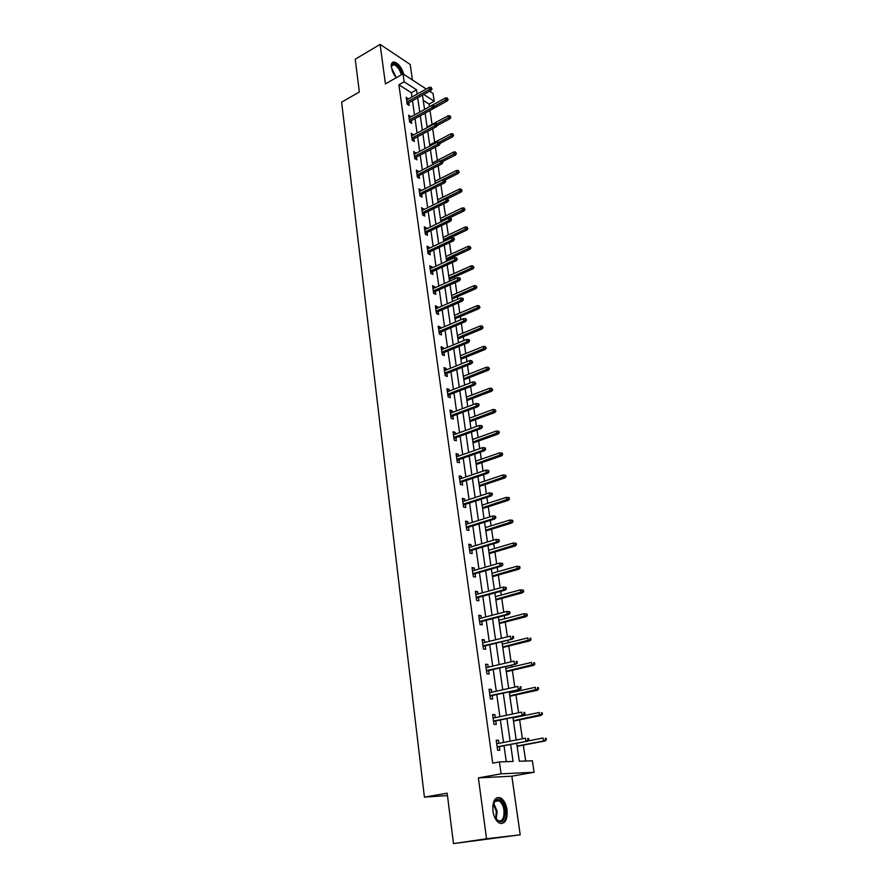 <?xml version="1.0" encoding="UTF-8"?>
<svg xmlns="http://www.w3.org/2000/svg" width="888" height="888" viewBox="0 0 888 888"><rect width="100%" height="100%" fill="white"/><g stroke="black" fill="none" stroke-linecap="round" stroke-linejoin="round"><path stroke-width="1.33" d="M507.07 809.823C506.116 804.084 504.051 800.144 500.888 798.023C495.127 796.325 492.463 800.676 492.918 811.066C493.85 816.805 495.893 820.745 499.034 822.91C504.917 824.63 507.592 820.268 507.07 809.823M403.807 74.359C401.631 67.433 398.39 63.314 394.072 61.994C391.874 62.005 390.964 63.781 391.331 67.333L396.259 77.711M516.705 743.289L519.314 761.238L532.389 760.794L534.099 772.26L501.076 773.825L499.411 761.915L513.075 761.449L510.633 744.455M511.843 776.19L478.388 777.888L486.535 838.749L453.468 843.6L520.213 834.809L511.843 776.19L534.099 772.26M412.409 79.976L410.189 64.458L380.131 44.4L385.425 83.905L403.019 73.848L426.262 89.033M429.592 91.209L433.055 93.473L434.221 101.243L423.72 94.461M429.448 106.715L429.059 104.063L434.221 101.243M525.674 761.016L523.343 745.143M522.399 738.783L519.624 719.868M518.581 712.764L515.95 694.916M515.473 691.663L515.295 690.453M514.807 687.101L512.332 670.307M511.854 667.032L511.577 665.168M511.077 661.793L508.757 646.02M508.28 642.723L507.914 640.226M507.403 636.818L505.239 622.044M504.75 618.725L504.284 615.617M503.785 612.187L501.753 598.379M501.265 595.049L500.721 591.33M500.21 587.889L498.323 575.024M497.824 571.672L497.191 567.377M496.692 563.913L494.927 551.97M494.438 548.606L493.717 543.734M493.206 540.248L491.586 529.215M491.086 525.829L490.287 520.401M489.776 516.905L488.278 506.737M487.778 503.33L486.901 497.369M486.38 493.861L485.015 484.548M484.515 481.13L483.56 474.636M483.039 471.106L481.796 462.637M481.285 459.196L480.253 452.192M479.731 448.651L478.61 440.992M478.099 437.551L477 430.047M476.479 426.484L475.469 419.624M474.958 416.161L473.781 408.169M473.26 404.595L472.361 398.512M471.85 395.038L470.607 386.569M470.074 382.983L469.297 377.655M468.786 374.17L467.465 365.246M466.944 361.649L466.267 357.054M465.756 353.557L464.369 344.189M463.847 340.581L463.27 336.707M462.759 333.2L461.316 323.387M460.783 319.769L460.317 316.594M459.795 313.076L458.297 302.841M457.753 299.212L457.398 296.725M456.876 293.195L455.311 282.551M454.767 278.899L454.501 277.089M453.99 273.56L452.358 262.493M451.826 258.841L451.648 257.687M451.126 254.146L449.45 242.69M448.307 234.954L446.564 223.121M445.521 215.995L443.723 203.785M442.768 197.258L440.914 184.682M440.037 178.732L438.139 165.801M437.351 160.417L435.398 147.142M434.687 142.313L432.678 128.705M432.056 124.42L430.003 110.478M486.535 838.749L520.213 834.809M453.468 843.6L447.164 793.184L424.42 797.135L341.625 102.175L359.351 91.986L355.244 59.196L380.131 44.4M424.42 797.135L447.463 795.581M429.059 104.063L423.232 100.333M425.452 115.595L425.141 113.109M427.028 126.451L427.172 127.028M428.027 133.278L427.794 131.302M429.614 144.256L429.77 144.899M430.625 151.16L430.469 149.717M432.234 162.26L432.389 162.97M433.255 169.242L433.178 168.343M434.887 180.475L435.053 181.241M437.562 198.901L437.74 199.733M440.27 217.538L440.459 218.437M443.012 236.397L443.212 237.362M445.787 255.467L445.998 256.51M446.675 261.205L446.509 260.051M448.595 274.769L448.806 275.879M449.583 281.219L449.328 279.409M451.426 294.294L451.659 295.482M452.536 301.476L452.17 299.001M454.301 314.063L454.545 315.318M455.422 321.722L455.056 318.836M457.209 334.066L457.464 335.398M458.341 341.813L457.975 338.894M460.151 354.301L460.417 355.711M461.294 362.149L460.928 359.207M463.136 374.791L463.403 376.279M464.291 382.728L463.913 379.764M466.211 395.549L466.433 397.103M467.31 403.563L466.944 400.566M469.197 416.516L469.497 418.181M470.385 424.653L469.996 421.634M472.349 437.784L472.605 439.516M473.482 446.009L473.104 442.957M475.413 459.285L475.746 461.116M476.623 467.632L476.246 464.546M478.577 481.063L478.921 482.994M479.809 489.521L479.42 486.402M481.784 503.13L482.14 505.15M483.028 511.688L482.639 508.547M485.103 525.485L485.403 527.583M486.291 534.132L485.891 530.957M488.389 548.107L488.711 550.305M489.599 556.865L489.199 553.668M491.652 571.006L492.052 573.315M492.951 579.897L492.54 576.667M495.027 594.216L495.449 596.625M496.337 603.23L495.926 599.955M498.446 617.726L498.878 620.246M499.778 626.861L499.356 623.554M503.252 650.793L502.83 647.463M502.353 644.177L501.998 641.691M506.782 675.058L506.36 671.694M505.883 668.42L505.616 666.566M510.356 699.633L509.923 696.236M509.457 692.984L509.279 691.785M513.974 724.553L513.542 721.112M517.649 749.794L517.205 746.32M411.954 96.992L411.355 92.741L398.912 84.771L492.707 763.158L499.411 761.915M506.282 761.682L504.018 745.731M503.552 742.457L500.366 719.968M499.889 716.66L496.758 694.549M496.281 691.219L493.195 669.474M492.718 666.122L489.688 644.732M489.21 641.358L486.224 620.324M485.736 616.927L482.806 596.236M482.317 592.829L479.431 572.471M478.943 569.03L476.101 549.006M475.613 545.554L472.816 525.851M472.327 522.388L469.574 502.997M469.075 499.511L466.367 480.43M465.878 476.934L463.214 458.153M462.715 454.645L460.084 436.163M459.584 432.634L457.009 414.441M456.499 410.9L453.968 392.996M453.457 389.432L450.96 371.817M450.449 368.243L447.985 350.893M447.485 347.308L445.055 330.236M444.544 326.64L442.157 309.823M441.647 306.216L439.294 289.666M438.783 286.036L436.474 269.741M435.953 266.111L433.677 250.061M433.166 246.42L430.924 230.603M430.403 226.962L428.194 211.388M427.672 207.737L425.496 192.396M424.975 188.733L422.832 173.626M422.311 169.952L420.202 155.078M419.68 151.393L417.593 136.73M417.071 133.045L415.029 118.604M414.496 114.918L412.487 100.688M408.302 99.012L406.171 97.28L407.126 104.129L409.202 105.428L408.824 102.708M410.822 116.916L408.669 115.151L409.646 122.078L411.732 123.343L411.344 120.613M413.375 135.032L411.211 133.222L412.187 140.226L414.274 141.47L413.886 138.706M415.95 153.347L413.764 151.504L414.763 158.597L416.849 159.807L416.461 157.021M418.559 171.883L416.361 170.008L417.36 177.178L419.469 178.355L419.069 175.547M421.19 190.631L418.981 188.722L419.991 195.982L422.1 197.125L421.7 194.294M423.865 209.601L421.634 207.659L422.655 214.996L424.775 216.106L424.375 213.253M426.562 228.804L426.429 227.905L424.309 226.817L425.352 234.254L427.472 235.32L427.073 232.445M429.293 248.229L429.159 247.264L427.028 246.209L428.083 253.724L430.214 254.767L429.803 251.87M432.056 267.899L431.912 266.844L429.781 265.834L430.846 273.437L432.978 274.436L432.567 271.517M434.854 287.801L434.698 286.669L432.556 285.692L433.633 293.395L435.775 294.361L435.364 291.408M437.684 307.936L437.518 306.726L435.375 305.794L436.463 313.586L438.617 314.519L438.195 311.544M440.559 328.327L440.37 327.039L438.217 326.14L439.327 334.032L441.48 334.92L441.059 331.923M443.456 348.973L443.267 347.596L441.103 346.742L442.224 354.734L444.389 355.566L443.967 352.547M446.398 369.863L446.198 368.409L444.022 367.588L445.154 375.68L447.33 376.479L446.897 373.437M449.372 391.02L449.161 389.477L446.986 388.711L448.129 396.903L450.305 397.658L449.872 394.572M452.392 412.443L452.159 410.811L449.972 410.09L451.137 418.381L453.324 419.092L452.88 415.984M455.444 434.143L455.2 432.423L453.013 431.735L454.179 440.137L456.377 440.803L455.933 437.662M458.53 456.11L458.275 454.29L456.077 453.657L457.265 462.16L459.462 462.781L459.018 459.618M461.66 478.366L461.394 476.456L459.185 475.857L460.395 484.471L462.604 485.048L462.149 481.862M464.824 500.899L464.546 498.89L462.337 498.346L463.558 507.081L465.767 507.603L465.312 504.384M468.043 523.731L467.743 521.622L465.523 521.134L466.766 529.97L468.986 530.447L468.531 527.195M471.295 546.864L470.984 544.644L468.753 544.211L470.007 553.169L472.238 553.579L471.772 550.305M474.592 570.296L474.259 567.976L472.028 567.587L473.304 576.656L475.535 577.034L475.069 573.715M477.922 594.039L477.589 591.608L475.346 591.275L476.634 600.466L478.876 600.788L478.41 597.446M481.307 618.092L480.952 615.562L478.71 615.284L480.02 624.597L482.262 624.852L481.784 621.478M484.737 642.479L484.371 639.826L482.117 639.604L483.438 649.05L485.692 649.25L485.214 645.842M488.211 667.188L487.823 664.424L485.57 664.257L486.913 673.826L489.166 673.97L488.689 670.529M491.741 692.229L491.33 689.343L489.066 689.243L490.431 698.945L492.696 699.023L492.207 695.548M495.304 717.615L494.882 714.618L492.618 714.574L493.994 724.408L496.27 724.419L495.77 720.923M498.923 743.356L498.49 740.226L496.214 740.248L497.613 750.227L499.889 750.171L499.389 746.63M478.388 777.888L501.076 773.825M398.912 84.771L404.14 81.807L403.019 73.848M422.477 95.149L424.553 109.435M425.097 113.142L427.206 127.628M427.739 131.335L429.881 146.043M430.414 149.739L432.589 164.68M433.122 168.365L435.331 183.527M435.864 187.213L438.106 202.608M438.639 206.282L440.903 221.911M441.436 225.574L443.745 241.447M444.278 245.11L446.62 261.227M447.152 264.868L449.528 281.241M450.061 284.882L452.48 301.509M453.002 305.128L455.455 322.022M455.988 325.63L458.474 342.779M459.007 346.387L461.538 363.814M462.06 367.399L464.635 385.103M465.157 388.678L467.765 406.66M468.287 410.223L470.94 428.504M471.45 432.045L474.159 450.616M474.669 454.145L477.411 473.015M477.922 476.534L480.708 495.715M481.218 499.211L484.049 518.703M484.559 522.188L487.434 541.991M487.945 545.465L490.864 565.589M491.375 569.042L494.35 589.51M494.849 592.94L497.868 613.741M498.368 617.16L501.443 638.306M501.931 641.702L505.061 663.214M505.55 666.577L508.724 688.455M509.213 691.796L512.454 714.041M512.931 717.36L516.217 739.982M417.16 94.095L416.55 89.832L404.14 81.807M510.156 741.169L506.915 718.614M506.438 715.295L503.252 693.117M502.775 689.776L499.633 667.965M499.156 664.601L496.07 643.156M495.582 639.771L492.551 618.67M492.063 615.273L489.077 594.516M488.589 591.097L485.658 570.684M485.159 567.243L482.273 547.163M481.784 543.7L478.943 523.942M478.443 520.468L475.646 501.021M475.147 497.524L472.394 478.399M471.894 474.891L469.186 456.066M468.675 452.547L466.011 434.021M465.512 430.48L462.892 412.243M462.382 408.691L459.795 390.742M459.285 387.179L456.743 369.519M456.232 365.934L453.735 348.54M453.213 344.955L450.76 327.839M450.238 324.231L447.818 307.37M447.297 303.763L444.91 287.168M444.389 283.538L442.046 267.199M441.525 263.558L439.205 247.475M438.683 243.823L436.408 227.983M435.886 224.331L433.644 208.724M433.111 205.061L430.902 189.688M430.38 186.014L428.205 170.885M427.672 167.199L425.53 152.292M424.997 148.607L422.888 133.922M422.355 130.225L420.279 115.751M419.747 112.055L417.693 97.802M411.355 92.741L416.55 89.832M406.493 99.567L408.247 98.59M408.991 117.394L410.756 116.428M411.51 135.42L413.297 134.477M414.063 153.668L415.862 152.725M416.65 172.117L418.459 171.195M419.269 190.787L421.09 189.877M421.911 209.679L423.743 208.78M424.586 228.793L426.429 227.905M427.295 248.129L429.159 247.264M430.036 267.699L431.912 266.844M432.811 287.512L434.698 286.669M435.62 307.559L437.518 306.726M438.461 327.85L440.37 327.039M441.336 348.396L443.267 347.596M444.244 369.186L446.198 368.409M447.197 390.243L449.161 389.477M450.183 411.555L452.159 410.811M453.202 433.144L455.2 432.423M456.266 455L458.275 454.29M459.362 477.145L461.394 476.456M462.504 499.556L464.546 498.89M465.689 522.266L467.743 521.622M468.908 545.276L470.984 544.644M472.172 568.586L474.259 567.976M475.48 592.196L477.589 591.608M478.832 616.117L480.952 615.562M482.228 640.359L484.371 639.826M485.669 664.934L487.823 664.424M489.155 689.832L491.33 689.343M492.685 715.073L494.882 714.618M496.27 740.659L498.49 740.226M407.07 103.685L431.013 90.432L429.537 89.455L406.837 102.042M431.191 88.445L432.012 88.978L431.024 87.29L431.191 88.445L429.537 89.455L429.226 87.39L406.549 99.989M431.013 90.432L432.012 88.978M431.024 87.29L429.226 87.39M448.14 99.578L447.175 97.924L448.14 99.578L447.152 100.999L445.721 100.055L445.41 98.013L424.553 109.391M447.352 99.056L434.565 106.127M447.152 100.999L433.877 108.203M445.41 98.013L447.175 97.924M391.297 67.044L391.442 65.679L393.273 63.758C397.08 64.391 400.033 67.921 402.164 74.337M401.354 74.803C399.667 69.153 397.058 65.768 393.495 64.646L391.308 66.622M402.752 74.004C400.444 67.477 397.291 63.647 393.284 62.526L392.185 62.682M492.751 806.226L495.249 800.266C499.755 797.99 503.041 801.254 505.083 810.078C504.551 822.776 500.999 824.996 494.405 816.749M495.859 819.247L497.524 820.701C502.231 822.066 504.384 818.581 503.973 810.222C503.207 805.627 501.565 802.475 499.023 800.765L494.86 801.143L493.362 803.407M501.221 823.642C505.094 822.077 506.671 817.526 505.971 810C505.028 804.295 502.974 800.388 499.833 798.279L497.08 797.613M409.568 121.567L433.688 108.469L432.212 107.526L409.346 119.958M433.877 106.505L434.698 107.026L433.699 105.339L433.877 106.505L432.212 107.526L431.901 105.428L409.057 117.882M433.688 108.469L434.698 107.026M433.699 105.339L431.901 105.428M412.11 139.66L436.397 126.718L434.909 125.796L411.888 138.084M436.585 124.775L437.418 125.297L436.408 123.599L436.585 124.775L434.909 125.796L434.598 123.676L411.588 135.975M436.397 126.718L437.418 125.297M436.408 123.599L434.598 123.676M450.871 117.394L449.905 115.74L450.871 117.394L449.872 118.803L448.44 117.882L448.129 115.817L427.117 127.051M450.083 116.883L437.018 123.976M449.872 118.803L437.24 125.53M448.129 115.817L449.905 115.74M453.635 135.409L452.658 133.755L453.635 135.409L452.625 136.808L451.193 135.908L450.871 133.822L429.714 144.922M452.847 134.909L439.271 142.147M452.625 136.808L440.104 143.357M450.871 133.822L452.658 133.755M414.674 157.964L439.138 145.188L437.651 144.289L414.452 156.41M439.327 143.268L440.159 143.767L439.16 142.08L439.327 143.268L437.651 144.289L437.329 142.147L414.152 154.29M439.138 145.188L440.159 143.767M439.16 142.08L437.329 142.147M417.26 176.468L441.913 163.88L440.415 162.992L417.049 174.958M442.113 161.971L442.946 162.471L441.935 160.772L442.113 161.971L440.415 162.992L440.093 160.828L416.75 172.805M441.913 163.88L442.946 162.471M441.935 160.772L440.093 160.828M419.88 195.205L444.71 182.784L443.212 181.929L419.68 193.728M444.921 180.908L445.754 181.385L444.744 179.687L444.921 180.908L443.212 181.929L442.89 179.731L419.369 191.542M444.71 182.784L445.754 181.385M444.744 179.687L442.89 179.731M456.432 153.635L455.455 151.97L456.432 153.635L455.411 155.023L453.979 154.146L453.646 152.037L432.345 162.992M455.633 153.147L441.014 160.795M455.411 155.023L442.79 161.483M453.646 152.037L455.455 151.97M459.263 172.072L458.275 170.407L459.263 172.072L458.23 173.449L456.787 172.605L456.465 170.463L434.998 181.274M458.463 171.595L435.309 183.394M458.23 173.449L445.232 179.975M456.465 170.463L458.275 170.407M462.126 190.72L461.138 189.066L462.126 190.72L461.083 192.097L459.64 191.264L459.307 189.1L437.684 199.756M461.316 190.265L437.995 201.909M461.083 192.097L447.352 198.834M459.307 189.1L461.138 189.066M465.023 209.59L464.024 207.936L465.023 209.59L463.969 210.956L462.515 210.156L462.182 207.959L440.404 218.459M464.213 209.146L440.726 220.635M463.969 210.956L448.829 218.226M462.182 207.959L464.024 207.936M467.943 228.693L466.955 227.028L467.943 228.693L466.888 230.036L465.434 229.259L465.101 227.039L443.156 237.385M467.144 228.26L443.478 239.582M466.888 230.036L443.678 240.937M465.101 227.039L466.955 227.028M470.906 248.007L469.907 246.342L470.906 248.007L469.852 249.35L468.387 248.596L468.043 246.353L445.943 256.532M470.096 247.597L446.264 258.752M469.852 249.35L446.453 260.073M468.043 246.353L469.907 246.342M473.915 267.566L472.904 265.901L473.915 267.566L472.838 268.886L471.373 268.165L471.029 265.889L448.762 275.902M473.093 267.155L449.084 278.155M472.838 268.886L449.273 279.431M471.029 265.889L472.904 265.901M476.945 287.346L475.935 285.681L476.945 287.346L475.868 288.667L474.392 287.967L474.037 285.67L451.604 295.504M476.135 286.957L451.937 297.78M475.868 288.667L452.114 299.023M474.037 285.67L475.935 285.681M480.02 307.381L478.998 305.716L480.02 307.381L478.932 308.68L477.455 308.014L477.1 305.683L454.49 315.34M479.198 307.004L454.823 317.649M478.932 308.68L455 318.859M477.1 305.683L478.998 305.716M483.128 327.65L482.106 325.985L483.128 327.65L482.029 328.937L480.552 328.305L480.186 325.952L457.409 335.42M482.306 327.295L457.753 337.751M482.029 328.937L457.919 338.916M480.186 325.952L482.106 325.985M486.28 348.174L485.248 346.509L486.28 348.174L485.159 349.45L483.683 348.84L483.316 346.453L460.361 355.733M485.447 347.83L460.706 358.097M485.159 349.45L460.872 359.229M483.316 346.453L485.248 346.509M489.466 368.942L488.433 367.277L489.466 368.942L488.345 370.207L486.857 369.63L486.48 367.21L463.347 376.301M488.633 368.62L463.703 378.699M488.345 370.207L463.858 379.786M486.48 367.21L488.433 367.277M492.685 389.976L491.652 388.311L492.685 389.976L491.552 391.231L490.065 390.676L489.688 388.234L466.378 397.125M491.863 389.666L466.733 399.545M491.552 391.231L466.877 400.588M489.688 388.234L491.652 388.311M495.959 411.266L494.916 409.601L495.959 411.266L494.816 412.509L493.317 411.988L492.94 409.512L469.441 418.204M495.127 410.978L469.796 420.646M494.816 412.509L469.941 421.656M492.94 409.512L494.916 409.601M499.256 432.833L499.045 431.446L498.212 431.168L499.256 432.833L498.113 434.054L496.614 433.566L496.226 431.057L472.549 439.538M498.434 432.556L472.904 442.013M498.113 434.054L473.049 442.979M496.226 431.057L498.212 431.168M502.608 454.667L502.397 453.257L501.565 453.002L501.776 454.412L502.608 454.667L501.443 455.877L499.944 455.422L499.556 452.88L475.679 461.138M501.776 454.412L476.046 463.647M501.443 455.877L476.179 464.568M499.556 452.88L501.565 453.002M506.005 476.778L505.783 475.346L504.95 475.113L505.161 476.545L506.005 476.778L504.828 477.966L503.318 477.555L502.93 474.98L478.865 483.017M505.161 476.545L479.231 485.558M504.828 477.966L479.365 486.424M502.93 474.98L504.95 475.113M509.435 499.178L509.213 497.724L508.38 497.513L508.602 498.956L509.435 499.178L508.247 500.355L506.737 499.966L506.349 497.369L482.084 505.161M508.602 498.956L482.462 507.736M508.247 500.355L482.584 508.558M506.349 497.369L508.38 497.513M512.92 521.855L512.698 520.39L511.854 520.202L512.076 521.656L512.92 521.855L511.721 523.021L510.2 522.666L509.801 520.035L485.348 527.594M512.076 521.656L485.725 530.203M511.721 523.021L485.836 530.98M509.801 520.035L511.854 520.202M422.544 214.152L447.552 201.92L446.042 201.088L422.333 212.709M447.763 200.066L448.607 200.522L447.585 198.834L447.763 200.066L446.042 201.088L445.721 198.868L422.033 210.512M447.552 201.92L448.607 200.522M447.585 198.834L445.721 198.868M425.219 233.333L450.427 221.279L448.917 220.479L425.03 231.923M450.649 219.447L451.481 219.902L451.293 218.648L450.46 218.204L450.649 219.447L448.917 220.479L448.584 218.226L424.719 229.692M450.427 221.279L451.481 219.902M450.46 218.204L448.584 218.226M427.938 252.736L453.335 240.881L451.814 240.104L427.75 251.359M453.557 239.072L454.401 239.505L454.212 238.239L453.368 237.806L453.557 239.072L451.814 240.104L451.481 237.829L427.428 249.106M453.335 240.881L454.401 239.505M453.368 237.806L451.481 237.829M430.691 272.372L456.277 260.717L454.756 259.962L430.502 271.04M456.51 258.941L457.353 259.352L456.321 257.653L456.51 258.941L454.756 259.962L454.412 257.664L430.181 268.753M456.277 260.717L457.353 259.352M456.321 257.653L454.412 257.664M433.477 292.252L459.251 280.797L457.731 280.064L433.289 290.953M459.496 279.043L460.339 279.443L460.151 278.155L459.296 277.744L459.496 279.043L457.731 280.064L457.387 277.733L432.967 288.633M459.251 280.797L460.339 279.443M459.296 277.744L457.387 277.733M436.297 312.365L462.271 301.121L460.739 300.421L436.119 311.1M462.515 299.4L463.358 299.789L463.17 298.468L462.315 298.091L462.515 299.4L460.739 300.421L460.395 298.057L435.786 308.769M462.271 301.121L463.358 299.789M462.315 298.091L460.395 298.057M439.138 332.723L465.323 321.7L463.791 321.034L438.972 331.502M465.578 320.002L466.422 320.379L466.233 319.047L465.379 318.681L465.578 320.002L463.791 321.034L463.436 318.637L438.639 329.137M465.323 321.7L466.422 320.379M465.379 318.681L463.436 318.637M442.035 353.335L468.409 342.535L466.877 341.891L441.869 352.159M468.675 340.87L469.53 341.225L469.33 339.882L468.476 339.527L468.675 340.87L466.877 341.891L466.511 339.471L441.525 349.761M468.409 342.535L469.53 341.225M468.476 339.527L466.511 339.471M444.955 374.203L471.539 363.625L469.996 363.026L444.788 373.071M471.806 361.993L472.66 362.337L471.606 360.628L471.806 361.993L469.996 363.026L469.641 360.572L444.455 370.64M471.539 363.625L472.66 362.337M471.606 360.628L469.641 360.572M447.907 395.338L474.714 384.992L473.16 384.415L447.763 394.239M474.991 383.394L475.846 383.705L474.78 382.007L474.991 383.394L473.16 384.415L472.793 381.94L447.419 391.786M474.714 384.992L475.846 383.705M474.78 382.007L472.793 381.94M450.904 416.727L477.922 406.626L476.368 406.082L450.76 415.673M478.199 405.05L479.065 405.361L478.854 403.962L477.999 403.663L478.199 405.05L476.368 406.082L476.001 403.574L450.416 413.186M477.922 406.626L479.065 405.361M477.999 403.663L476.001 403.574M453.935 438.383L481.174 428.538L479.609 428.027L453.801 437.384M481.463 426.995L482.328 427.283L482.117 425.863L481.252 425.585L481.463 426.995L479.609 428.027L479.231 425.485L453.446 434.865M481.174 428.538L482.328 427.283M481.252 425.585L479.231 425.485M457.009 460.328L484.46 450.727L482.906 450.249L456.876 459.362M484.759 449.228L485.625 449.495L485.414 448.063L484.548 447.796L484.759 449.228L482.906 450.249L482.517 447.674L456.521 456.821M484.46 450.727L485.625 449.495M484.548 447.796L482.517 447.674M460.128 482.539L487.801 473.204L486.236 472.771L459.995 481.629M488.1 471.739L488.977 471.983L488.755 470.54L487.889 470.285L488.1 471.739L486.236 472.771L485.847 470.152L459.629 479.054M487.801 473.204L488.977 471.983M487.889 470.285L485.847 470.152M463.27 505.039L491.175 495.981L489.61 495.582L463.159 504.184M491.497 494.549L492.363 494.771L492.141 493.306L491.275 493.084L491.497 494.549L489.61 495.582L489.21 492.929L462.792 501.565M491.175 495.981L492.363 494.771M491.275 493.084L489.21 492.929M466.466 527.838L494.594 519.058L493.018 518.692L466.355 527.028M494.927 517.66L495.793 517.859L495.571 516.372L494.705 516.172L494.927 517.66L493.018 518.692L492.629 516.006L465.978 524.375M494.594 519.058L495.793 517.859M494.705 516.172L492.629 516.006M469.697 550.926L498.068 542.435L496.481 542.102L469.597 550.172M498.401 541.081L499.278 541.258L499.056 539.749L498.179 539.571L498.401 541.081L496.481 542.102L496.081 539.382L469.219 547.485M498.068 542.435L499.278 541.258M498.179 539.571L496.081 539.382M472.971 574.314L501.576 566.122L500 565.834L472.882 573.615M501.92 564.801L502.797 564.968L502.575 563.436L501.698 563.269L501.92 564.801L500 565.834L499.589 563.081L472.494 570.895M501.576 566.122L502.797 564.968M501.698 563.269L499.589 563.081M476.29 598.024L505.139 590.12L503.552 589.876L476.201 597.369M505.494 588.844L506.371 588.988L506.149 587.434L505.261 587.301L505.494 588.844L503.552 589.876L503.141 587.09L475.813 594.616M505.139 590.12L506.371 588.988M505.261 587.301L503.141 587.09M479.653 622.033L508.746 614.452L507.159 614.252L479.576 621.445M509.113 613.22L510.001 613.331L509.768 611.765L508.88 611.643L509.113 613.22L507.159 614.252L506.737 611.421L479.187 618.647M508.746 614.452L510.001 613.331M508.88 611.643L506.737 611.421M516.439 544.832L516.217 543.356L515.373 543.179L515.595 544.655L516.439 544.832L515.229 545.987L513.719 545.665L513.308 543.001L488.644 550.316M515.595 544.655L489.033 552.958M515.229 545.987L489.133 553.679M513.308 543.001L515.373 543.179M520.013 568.109L519.78 566.611L518.936 566.455L519.169 567.965L520.013 568.109L518.792 569.241L517.271 568.964L516.86 566.267L491.996 573.337M519.169 567.965L492.385 576.012M518.792 569.241L492.485 576.678M516.86 566.267L518.936 566.455M523.631 591.697L523.398 590.176L522.555 590.043L522.788 591.563L523.631 591.697L522.399 592.807L520.868 592.574L520.457 589.832L495.382 596.647M522.788 591.563L495.781 599.356M522.399 592.807L495.87 599.977M520.457 589.832L522.555 590.043M527.294 615.595L527.061 614.052L526.207 613.941L526.451 615.484L527.294 615.595L526.051 616.694L524.519 616.494L524.098 613.719L498.812 620.268M526.451 615.484L499.211 623.01M526.051 616.694L499.3 623.576M524.098 613.719L526.207 613.941M483.061 646.375L512.409 639.116L482.994 645.842M512.776 637.917L513.664 638.017L513.431 636.419L512.543 636.33L512.776 637.917L510.811 638.949L510.389 636.086L482.595 643.012M512.543 636.33L513.431 636.419M512.409 639.116L513.664 638.017M531.013 639.815L530.769 638.25L529.914 638.161L530.158 639.726L531.013 639.815L529.759 640.881L528.216 640.725L527.794 637.917L502.297 644.189M529.914 638.161L530.769 638.25M530.158 639.726L502.697 646.975M529.759 640.881L502.775 647.485M486.524 671.039L516.117 664.102L486.458 670.562M516.494 662.959L517.382 663.025L517.149 661.416L516.261 661.349L516.494 662.959L514.518 663.991L514.085 661.083L486.047 667.698M516.261 661.349L517.149 661.416M516.117 664.102L517.382 663.025M534.776 664.346L534.532 662.77L533.677 662.703L533.921 664.291L534.776 664.346L533.51 665.401L531.968 665.29L531.535 662.437L505.816 668.431M533.677 662.703L534.532 662.77M533.921 664.291L506.227 671.25M533.51 665.401L506.293 671.705M490.021 696.037L519.869 689.443L489.965 695.626M520.268 688.344L521.156 688.389L520.912 686.757L520.024 686.713L520.268 688.344L518.27 689.377L517.837 686.424L489.554 692.718M520.024 686.713L520.912 686.757M519.869 689.443L521.156 688.389M538.594 689.221L538.339 687.623L537.484 687.578L537.74 689.177L538.594 689.221L537.307 690.254L535.764 690.187L535.331 687.301L509.39 693.006M537.484 687.578L538.339 687.623M537.74 689.177L509.801 695.859M537.307 690.254L509.867 696.248M493.573 721.378L523.687 715.14L493.517 721.023M524.087 714.085L524.986 714.107L524.73 712.442L523.842 712.431L524.087 714.085L522.077 715.106L521.633 712.12L493.106 718.081M523.842 712.431L524.73 712.442M523.687 715.14L524.986 714.107M542.457 714.429L542.202 712.809L541.347 712.787L541.602 714.418L542.457 714.429L539.615 715.417L539.171 712.487L513.009 717.904M541.347 712.787L542.202 712.809M541.602 714.418L513.431 720.79M541.158 715.451L513.475 721.123M497.169 747.063L527.55 741.191L497.125 746.786M527.96 740.181L528.86 740.17L528.615 738.494L527.716 738.505L527.96 740.181L525.929 741.203L525.485 738.172L496.703 743.789M527.716 738.505L528.615 738.494M527.55 741.191L528.86 740.17M546.375 739.993L546.12 738.339L545.265 738.35L545.521 739.993L546.375 739.993L543.523 741.003L543.067 738.028L527.816 740.981M545.265 738.35L546.12 738.339M545.521 739.993L543.523 741.003L517.105 746.064M545.066 740.981L517.138 746.331M391.886 69.808L396.059 77.489M394.871 75.935L392.552 71.673M493.562 802.963L497.147 811.31L496.17 819.646M495.626 818.914L496.314 811.432L493.24 803.795M394.072 61.994L393.173 62.515M391.353 66.445L391.442 65.679M391.597 65.745L393.495 64.646M494.86 801.143L495.249 800.266M494.494 801.52L499.023 800.765"/></g></svg>

